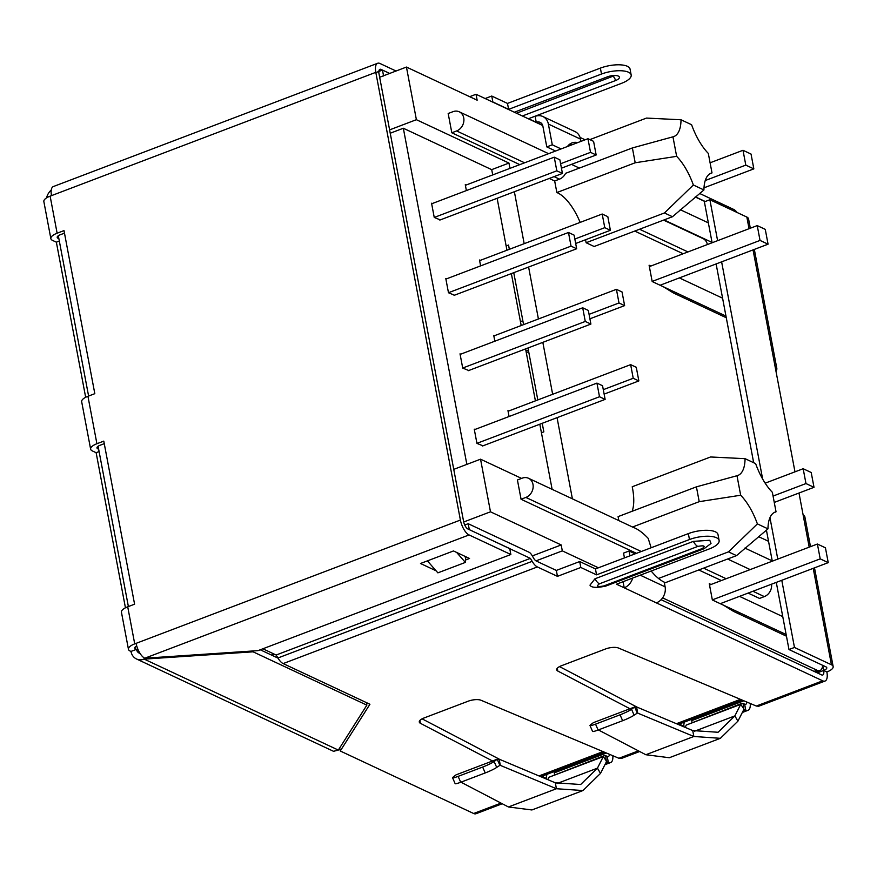 <?xml version="1.0" encoding="UTF-8"?>
<svg xmlns="http://www.w3.org/2000/svg" width="877" height="877" viewBox="0 0 877 877"><rect width="100%" height="100%" fill="white"/><g stroke="black" fill="none" stroke-linecap="round" stroke-linejoin="round"><path stroke-width="1.32" d="M794.979 471.837L775.136 366.794A12.936 4.637 -10.7 0 1 776.847 368.57A12.936 4.637 -10.7 0 1 775.904 370.85M810.501 546.667L804.856 516.816A12.936 4.637 169.3 0 0 803.146 515.04L798.991 493.027M750.328 228.228L748.552 218.844A12.936 4.637 169.3 0 0 746.842 217.057L709.877 199.737L717.605 240.66M788.982 649.539L825.937 666.86A6.468 2.324 -10.7 0 1 826.792 667.759A6.468 2.324 -10.7 0 1 823.656 670.456L826.868 671.968A12.936 4.637 169.3 0 0 833.15 666.553A12.936 4.637 169.3 0 0 831.44 664.777L794.474 647.456L788.982 649.539L776.288 582.383M709.877 199.737L704.384 201.831L712.113 242.754M716.114 263.933L753.672 462.705M766.41 530.081L772.286 561.192M721.618 261.85L762.65 479.05M769.951 517.649L777.778 559.098M781.78 580.289L794.474 647.456M684.509 722.023A6.468 5.405 -64.9 0 0 683.961 726.299L680.749 724.786A6.468 5.405 115.1 0 1 680.629 723.503M547.095 774.259A6.468 5.405 -64.9 0 0 546.546 778.535L543.334 777.033A6.468 5.405 115.1 0 1 543.214 775.739M612.815 755.711A12.936 5.372 -110.8 0 1 610.666 762.53A12.936 5.372 -110.8 0 1 608.32 762.31L607.191 756.38A6.468 2.686 69.2 0 0 608.375 756.489A6.468 2.686 69.2 0 0 609.46 754.308M553.968 771.65A6.468 5.405 115.1 0 1 554.319 772.845A6.468 2.686 -110.8 0 1 554.505 774.566M582.964 790.55L556.424 788.73L508.43 806.972L531.9 809.964L582.964 790.55L600.493 773.404L606.369 761.85L608.32 762.31L605.612 763.33M606.369 761.85L605.722 755.755L604.264 755.656L603.31 756.588L606.84 761.685M607.191 756.38L605.722 755.755M604.264 755.656L548.816 777.307L603.31 756.588L597.434 768.153L580.673 784.509L555.305 782.799L499.156 759.164L497.226 759.263L499.802 765.15L556.424 788.73L555.305 782.799M547.796 779.642L548.816 777.307M508.43 806.972L460.951 782.174M460.699 782.262L458.123 776.375A9.702 1.041 156.4 0 1 452.576 777.778L455.152 783.665A9.702 1.041 -23.6 0 0 460.699 782.262L485.222 772.944A9.702 1.041 -23.6 0 0 496.7 767.397L500.274 765.095L499.156 759.164M456.117 774.829L497.599 759.065L456.117 774.829M452.576 777.778A9.702 1.041 156.4 0 1 453.113 777.099L455.799 775.016M496.7 767.397L494.124 761.51L497.226 759.263M494.124 761.51A9.702 1.041 156.4 0 1 482.646 767.057L485.222 772.944M458.123 776.375L482.646 767.057M750.23 703.475A12.936 5.372 -110.8 0 1 748.081 710.293A12.936 5.372 -110.8 0 1 745.735 710.063L744.617 704.132A6.468 2.686 69.2 0 0 745.79 704.253A6.468 2.686 69.2 0 0 746.875 702.06M691.383 719.414A6.468 5.405 115.1 0 1 691.734 720.609A6.468 2.686 -110.8 0 1 691.931 722.33M720.39 738.313L693.839 736.483L645.845 754.735L669.315 757.728L720.39 738.313L737.919 721.168L743.784 709.614L745.735 710.063L743.038 711.094M743.784 709.614L743.137 703.518L741.679 703.42L740.725 704.352L744.255 709.449M744.617 704.132L743.137 703.518M741.679 703.42L686.242 725.071L740.725 704.352L734.849 715.906L718.088 732.273L692.72 730.563L636.57 706.928L634.641 707.026L637.228 712.913L693.839 736.483L692.72 730.563M685.222 727.395L686.242 725.071M645.845 754.735L598.366 729.927M598.114 730.026L595.538 724.139A9.702 1.041 156.4 0 1 589.991 725.531L592.567 731.429A9.702 1.041 -23.6 0 0 598.114 730.026L622.637 720.708A9.702 1.041 -23.6 0 0 634.115 715.161L637.689 712.858L636.57 706.928M593.532 722.593L635.014 706.829L593.532 722.593M589.991 725.531A9.702 1.041 156.4 0 1 590.539 724.851L593.214 722.78M634.115 715.161L631.539 709.274L634.641 707.026M631.539 709.274A9.702 1.041 156.4 0 1 620.061 714.821L622.637 720.708M595.538 724.139L620.061 714.821M58.88 238.697L58.057 238.314A6.468 2.324 -10.7 0 1 57.202 237.426A6.468 2.324 -10.7 0 1 60.349 234.718L64.481 233.15M98.652 449.21L97.84 448.827A6.468 2.324 -10.7 0 1 96.985 447.939A6.468 2.324 -10.7 0 1 100.121 445.231L104.264 443.663M140.046 653.409A6.468 5.405 115.1 0 1 139.213 653.113A6.468 5.405 115.1 0 1 136.461 649.342L135.65 648.969A6.468 2.324 -10.7 0 1 134.795 648.081A6.468 2.324 -10.7 0 1 136.713 645.911M278.02 658.112L260.25 649.78M366.378 702.587L366.86 705.141L253.08 651.819L144.201 659.12A12.936 10.809 115.1 0 1 136.472 658.967A12.936 10.809 115.1 0 1 130.958 651.436L136.461 649.342L138.325 650.219M136.472 658.967L333.523 751.304L338.336 750.087L366.86 705.141M143.938 657.739L144.201 659.12L338.336 750.087M253.08 651.819L252.916 650.975M46.547 197.895A12.936 10.809 115.1 0 1 51.25 190.035M125.444 607.805L96.13 452.696L99.101 451.567M85.661 397.292L56.358 242.184L59.318 241.054M492.534 760.995L420.412 723.306A9.702 3.475 -10.7 0 1 419.294 722.045A9.702 3.475 -10.7 0 1 423.997 717.989L468.132 701.216A9.702 3.475 -10.7 0 1 481.024 700.263L618.91 758.276L621.365 758.462L639.662 751.512M629.949 708.748L557.827 671.058A9.702 3.475 -10.7 0 1 556.709 669.809A9.702 3.475 -10.7 0 1 561.412 665.753L605.547 648.969A9.702 3.475 -10.7 0 1 618.438 648.015L756.325 706.04L758.78 706.215L825.038 681.045A12.936 5.372 -110.8 0 1 822.681 680.815L656.358 602.872A12.936 10.809 -64.9 0 0 665.106 586.834L664.218 582.131A51.721 21.497 -110.8 0 1 651.173 571.015M339.958 749.375L339.059 748.947M737.162 212.53A12.936 5.372 69.2 0 0 733.611 209.384L699.561 193.422M580.059 137.426L585.112 139.794M695.34 196.854L705.251 201.502M561.083 148.926L552.291 144.804L548.366 124.052L580.508 139.114L580.936 141.383M580.508 139.114A12.936 10.809 -64.9 0 0 575.005 131.583L542.863 116.52A12.936 10.809 115.1 0 1 548.366 124.052M572.308 144.661A51.721 21.497 69.2 0 0 569.403 144.398M577.811 142.578A51.721 21.497 69.2 0 0 571.979 142.907A51.721 21.497 69.2 0 0 567.408 146.525M552.291 144.804L546.788 146.897L542.874 126.145A6.468 5.405 -64.9 0 0 540.122 122.374A6.468 5.405 -64.9 0 0 536.253 122.298L535.134 116.378A12.936 10.809 115.1 0 1 542.863 116.52M555.59 151.019L546.788 146.897M485.156 98.542L491.745 96.042L492.863 101.973L508.616 109.351L601.501 74.041A20.039 7.191 -10.7 0 1 631.166 74.984A20.039 7.191 -10.7 0 1 621.431 83.37L528.535 118.691L542.644 125.301M508.616 109.351L507.487 103.42L600.383 68.11A20.039 7.191 -10.7 0 1 630.048 69.053L631.166 74.984M491.745 96.042L507.487 103.42M522.374 115.983L615.49 80.585A8.079 2.894 169.3 0 0 619.414 77.209A8.079 2.894 169.3 0 0 607.454 76.825L514.339 112.223M516.487 113.221L614.887 75.488M502.247 803.749L476.003 813.724A12.936 5.372 -110.8 0 1 473.646 813.505L340.265 750.997L339.684 747.96M826.868 671.968A12.936 5.372 -110.8 0 1 825.038 681.045M559.515 666.597L637.206 707.202M822.692 665.347L823.656 670.456A6.468 2.686 -110.8 0 1 822.747 674.994A6.468 2.686 -110.8 0 1 821.563 674.884L661.094 599.682M635.101 553.847L629.039 551.008L623.547 553.102L624.446 557.893M629.949 555.81L629.039 551.008M624.391 581.188A6.468 5.405 115.1 0 1 623.087 581.879L622.867 581.769M632.668 578.042A12.936 10.809 115.1 0 1 624.216 587.809L623.087 581.879M656.358 602.872L616.498 584.192L709.394 548.881A20.039 7.191 169.3 0 0 719.118 540.484A20.039 7.191 169.3 0 0 716.465 537.733A20.039 7.191 169.3 0 0 689.465 539.541L596.568 574.852L595.45 568.921L579.697 561.543L580.815 567.474L557.454 576.353L556.336 570.423L536.253 561.006A6.468 2.686 -110.8 0 1 533.654 558.21L532.054 555.47A7.498 3.113 69.2 0 0 529.039 552.225L468.186 523.712L469.305 529.642L530.366 558.375L532.164 561.335A12.936 5.372 69.2 0 0 537.371 566.937L557.454 576.353M719.118 540.484L718 534.553A20.039 7.191 169.3 0 0 715.347 531.802A20.039 7.191 169.3 0 0 688.346 533.611L595.45 568.921M596.568 574.852L580.815 567.474M422.1 718.844L499.791 759.438M556.336 570.423L579.697 561.543M464.733 525.016L468.186 523.712M464.262 556.007L465.72 557.673L465.369 562.409L437.886 572.856L427.406 560.863M456.665 552.444L465.369 562.409M262.881 648.783L276.145 655.02L530.366 558.375L276.145 655.02L277.943 657.98A12.936 5.372 69.2 0 0 283.15 663.582L369.93 704.253L340.265 750.997M603.902 585.924A10.02 4.166 -110.8 0 0 605.722 586.099C596.557 588.028 591.306 587.711 589.98 585.145L594.979 578.776L693.367 541.372L709.789 540.276L711.017 543.466L704.121 548.695A10.02 4.166 -110.8 0 1 702.291 548.52L603.902 585.924C597.423 587.119 595.932 586.417 599.408 583.819L697.796 546.415C704.264 545.231 705.766 545.933 702.291 548.52M130.958 651.436L130.158 651.063A12.936 4.637 -10.7 0 1 128.448 649.276A12.936 4.637 -10.7 0 1 134.718 643.871L136.099 643.345A12.936 5.372 69.2 0 0 144.771 658.221L258.002 650.635L510.852 554.516L469.074 534.937A12.936 5.372 69.2 0 1 460.403 520.061L375.805 72.342A12.936 5.372 -110.8 0 1 377.636 63.276A12.936 5.372 -110.8 0 1 379.993 63.495L396.042 71.015M96.13 452.696L92.337 450.921A12.936 4.637 -10.7 0 1 90.627 449.145A12.936 4.637 -10.7 0 1 96.909 443.729L103.782 441.12L134.587 604.187L127.724 606.807A12.936 4.637 169.3 0 0 121.443 612.212L128.448 649.276M56.358 242.184L52.565 240.408A12.936 4.637 -10.7 0 1 50.855 238.632A12.936 4.637 -10.7 0 1 57.126 233.216L63.999 230.607L94.815 393.674L87.941 396.294A12.936 4.637 169.3 0 0 81.671 401.699L90.627 449.145M50.855 238.632L43.85 201.567A12.936 4.637 -10.7 0 1 50.132 196.152L57.126 233.216M375.805 72.342L50.132 196.152M510.852 554.516L509.734 548.585L467.945 529.006A6.468 2.686 -110.8 0 1 463.615 521.563L379.017 73.854A6.468 2.686 -110.8 0 1 379.938 69.316A6.468 2.686 -110.8 0 1 381.111 69.426L389.673 73.438L382.471 70.061L375.849 72.583M51.502 195.626A12.936 5.372 -110.8 0 1 53.333 186.56L377.636 63.276M436.088 570.795L420.5 563.494L453.475 550.953L469.546 558.485L465.544 560.008M382.471 70.061L383.589 75.992M426.869 561.072L428.086 561.642M522.232 478.151A10.502 8.781 115.1 0 1 528.513 478.272A10.502 8.781 115.1 0 1 532.986 484.389A10.502 8.781 115.1 0 1 525.871 497.423L521.07 499.254L517.419 479.982L522.232 478.151M651.14 547.752L648.191 538.379C642.644 532.471 637.382 528.699 632.405 527.066L699.221 501.666L696.415 486.845L618.088 516.619L618.844 520.609M528.513 478.272L631.363 526.474A10.502 8.781 115.1 0 1 632.405 527.066M452.992 111.675A10.502 8.781 115.1 0 1 459.263 111.807A10.502 8.781 115.1 0 1 463.736 117.924A10.502 8.781 115.1 0 1 456.632 130.947L451.819 132.778L448.18 113.506L452.992 111.675M699.221 501.666L740.681 495.231A42.019 17.463 -110.8 0 1 757.388 523.898L767.967 528.853A42.019 17.463 -110.8 0 1 775.147 512.08A42.019 17.463 -110.8 0 1 776.035 511.806L772.352 492.293A42.019 17.463 -110.8 0 1 755.634 463.626L745.066 458.671A42.019 17.463 -110.8 0 1 737.875 475.455A42.019 17.463 -110.8 0 1 736.987 475.729L696.415 486.845M594.157 246.503L672.484 216.729L703.924 189.958L693.356 185.003L664.448 212.958L586.121 242.732L594.157 246.503M664.393 583.041L736.516 555.623L767.967 528.853M703.924 189.958A42.019 17.463 -110.8 0 1 711.115 173.175A42.019 17.463 -110.8 0 1 712.003 172.901L708.309 153.398A42.019 17.463 -110.8 0 1 691.602 124.731L681.023 119.776A42.019 17.463 -110.8 0 1 673.843 136.56A42.019 17.463 -110.8 0 1 672.955 136.823L676.638 156.336A42.019 17.463 -110.8 0 1 693.356 185.003M128.382 606.555L98.092 446.261M88.599 396.042L58.321 235.749M453.749 469.359L480.541 459.186L490.484 511.806L463.703 521.99M379.664 77.242L406.446 67.058L416.389 119.689L389.607 129.873M490.484 511.806L561.192 544.946L532.317 555.919M274.128 654.078L271.53 655.064M712.058 242.436L664.042 219.93M680.256 209.702L708.353 222.868M705.031 201.578L695.187 196.963M542.72 125.521L476.036 94.267L477.154 100.197L406.446 67.058M416.389 119.689L508.956 163.067L509.954 168.362M514.371 191.723L524.183 243.674M528.601 267.036L538.412 318.987M542.83 342.348L552.653 394.299M557.059 417.66L572.396 498.838M521.563 478.403L480.541 459.186M561.192 544.946L562.31 550.877L598.41 567.792M662.584 597.862L817.035 670.247A16.159 6.72 -110.8 0 0 819.973 670.521L815.72 672.144M822.681 665.336A16.159 6.72 -110.8 0 1 819.973 670.521M786.45 636.187L733.556 611.401L723.602 605.251L712.354 599.978L709.274 583.665L711.017 584.488M739.519 596.36L782.755 616.619M772.22 560.874L744.891 548.07M758.386 536.56L768.526 541.306M726.288 317.748L673.383 292.951L663.44 286.812L652.181 281.539L649.101 265.227L650.844 266.038M679.346 277.91L722.582 298.18M636.461 553.332L521.07 499.254M632.142 511.28A42.019 17.463 69.2 0 0 632.229 486.757L710.556 456.983L745.066 458.671M771.541 584.181A10.502 8.781 115.1 0 1 764.327 596.601L759.526 598.432L748.114 593.082M721.365 580.552L698.783 569.973M586.121 242.732A42.019 17.463 69.2 0 0 585.551 239.739M580.157 222.396A42.019 17.463 69.2 0 0 556.862 192.545L635.189 162.771L676.638 156.336M549.287 178.459L554.67 180.98L556.862 192.545M519.787 164.635L451.819 132.778M683.161 253.76L634.751 231.068M491.668 169.645L508.956 163.067M562.31 550.877L536 560.874M469.666 96.689L476.036 94.267M725.97 316.093L660.107 285.233L768.066 244.19L760.03 240.419L652.17 281.429M786.143 634.531L720.28 603.672M509.351 249.32L508.539 245.056L506.139 245.977M541.438 432.767L543.839 431.857L542.216 423.306M537.809 399.945L527.987 347.994M523.58 324.633L513.758 272.681M663.571 220.116L702.937 238.555A10.502 8.781 115.1 0 1 707.388 244.551M554.67 180.98L559.482 179.149L554.1 176.628M522.999 321.585L520.302 320.927M740.681 495.231L736.987 475.729M664.448 212.958L672.484 216.729M672.955 136.823L632.383 147.939L635.189 162.771M632.383 147.939L565.566 173.339A10.502 8.781 115.1 0 1 559.482 179.149M757.388 523.898L728.48 551.863L658.506 578.458M776.035 511.806L773.766 512.782M728.48 551.863L736.516 555.623M712.003 172.901L709.734 173.876M589.87 139.618L646.513 118.077L681.023 119.776M492.721 174.918L491.723 169.667L403.332 128.239L466.849 464.382M403.332 128.239L390.232 133.227M552.126 489.344L539.815 424.216M535.409 400.855L525.586 348.903M521.179 325.542L511.357 273.591M506.95 250.23L497.127 198.279M508.737 410.995L507.958 410.633L509.066 416.509M474.95 429.478L474.249 429.16L476.945 443.389L482.964 445.823M468.735 370.511L462.716 368.077L460.019 353.848L460.721 354.176M432.262 203.552L431.561 203.223L434.247 217.452L556.818 170.818L562.442 173.449L439.826 220.072M440.276 219.897L434.247 217.452M466.038 185.058L465.27 184.696L466.378 190.583M480.267 260.37L479.5 260.009L480.607 265.884M446.492 278.864L445.79 278.535L448.487 292.765L454.505 295.209M494.507 335.683L493.729 335.321L494.836 341.197M590.901 324.073L585.277 321.442L582.701 307.794L588.324 310.436L590.901 324.073L468.285 370.686M582.701 307.794L460.129 354.396M462.705 368.033L585.277 321.442M479.609 260.622L602.192 214.021L604.768 227.669L574.841 239.037M604.768 227.669L610.392 230.3L607.816 216.663L602.192 214.021M610.392 230.3L575.674 243.499M465.38 185.31L587.952 138.719L590.539 152.357L560.6 163.736M590.539 152.357L596.163 154.988L593.586 141.35L587.952 138.719M596.163 154.988L561.444 168.187M638.851 380.925L633.227 378.283L630.651 364.646L636.274 367.288L638.851 380.925L604.132 394.113M630.651 364.646L508.068 411.247M603.299 389.662L633.227 378.283M576.671 248.761L571.048 246.13L568.471 232.493L574.095 235.124L576.671 248.761L454.056 295.374M568.471 232.493L445.9 279.083M448.476 292.721L571.048 246.13M605.13 399.386L599.506 396.744L596.93 383.106L602.554 385.748L605.13 399.386L482.514 445.998M596.93 383.106L474.358 429.708M476.935 443.345L599.506 396.744M624.621 305.613L618.998 302.971L616.421 289.333L622.045 291.975L624.621 305.613L589.903 318.811M616.421 289.333L493.839 335.935M589.07 314.35L618.998 302.971M556.818 170.818L554.242 157.18L559.866 159.811L562.442 173.449M554.242 157.18L431.67 203.771M679.522 295.834L679.204 294.179M704.001 187.821L753.836 168.877L745.801 165.117L705.251 180.53M710.085 162.804L743.005 150.285L751.041 154.056L753.836 168.877M649.364 266.608L757.235 225.597L765.27 229.368L768.066 244.19M745.801 165.117L743.005 150.285M757.235 225.597L760.03 240.419M739.684 614.273L739.377 612.617M774.259 502.422L814.009 487.316L805.974 483.556L773.065 496.064M765.161 483.172L803.168 468.724L811.203 472.495L814.009 487.316M709.537 585.047L817.397 544.036L825.432 547.807L828.239 562.628L820.203 558.868L712.332 599.868M720.258 603.683L828.239 562.628M805.974 483.556L803.168 468.724M817.397 544.036L820.203 558.868M528.392 350.142L525.992 351.052M526.288 352.609L528.688 351.699L526.288 352.609M746.842 217.057L749.046 228.711M753.047 249.901L775.136 366.794M803.146 515.04L809.208 547.149M813.22 568.34L831.44 664.777M600.493 773.404L597.434 768.153L557.059 783.501M499.452 765.413L500.274 765.095M737.919 721.168L734.849 715.906L694.474 731.254M636.866 713.176L637.689 712.858M743.86 700.8L691.734 720.609M606.446 753.036L554.319 772.845M57.674 236.286L58.057 238.314M97.84 448.827L97.457 446.799M135.65 648.969L135.277 646.941M600.383 68.11L601.501 74.041M615.49 80.585A3.552 1.48 69.2 0 0 613.1 76.496M543.334 777.033L542.414 777.373M680.749 724.786L679.839 725.136M823.656 670.456L817.287 672.878M501.008 803.102L473.646 813.505M822.681 680.815L756.325 706.04M638.423 750.865L618.91 758.276M557.29 668.23L557.827 671.058M665.106 586.834L640.221 575.169M689.465 539.541L688.346 533.611M419.875 720.477L420.412 723.306M537.371 566.937L283.15 663.582M697.796 546.415A10.02 4.166 -110.8 0 1 693.367 541.372M594.979 578.776A10.02 4.166 69.2 0 0 599.408 583.819M532.164 561.335L277.943 657.98M127.724 606.807L134.718 643.871M87.941 396.294L96.909 443.729M379.127 70.182L381.111 69.426M136.099 643.345L460.403 520.061M144.771 658.221L469.074 534.937M539.004 775.937L603.036 751.6M676.419 723.7L740.451 699.353M814.064 671.365L817.035 670.247M764.327 596.601L752.926 591.262M726.167 578.721L703.595 568.143M641.273 551.501L525.871 497.423M687.974 251.929L639.552 229.237M524.599 162.804L456.632 130.947M776.847 368.57L754.33 249.408M833.15 666.553L814.503 567.847M604.911 764.722L610.666 762.53M742.326 712.486L748.081 710.293M605.722 586.099L704.121 548.695M459.263 111.807L548.607 153.672M571.464 164.383L578.908 167.869M742.194 700.098L678.173 724.435M604.779 752.334L540.758 776.671M727.614 559.011L750.186 569.59"/></g></svg>
